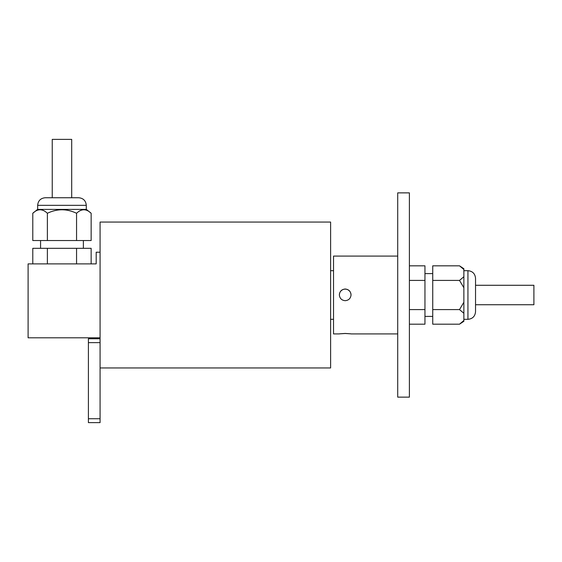 <?xml version="1.0" encoding="UTF-8"?>
<svg xmlns="http://www.w3.org/2000/svg" width="562" height="562" viewBox="0 0 562 562"><rect width="100%" height="100%" fill="white"/><g stroke="black" fill="none" stroke-linecap="round" stroke-linejoin="round"><path stroke-width="0.84" d="M76.558 213.279C66.843 208.621 57.12 208.621 47.377 213.279C42.522 208.621 37.654 208.621 32.786 213.279L37.57 209.408L86.365 209.408L91.149 213.279C86.295 208.621 81.427 208.621 76.558 213.279L76.558 240.536L91.149 240.536L91.149 213.279M463.868 321.295L463.868 320.509L459.512 324.19L463.868 321.295M351.032 294.91A5.838 5.838 0 0 0 345.194 289.128A5.838 5.838 0 0 0 339.364 294.91M339.364 295.008C339.638 291.383 341.577 289.381 345.194 289.016C348.812 289.381 350.758 291.376 351.032 295.008C350.618 298.464 348.672 300.361 345.194 300.684C341.724 300.361 339.778 298.471 339.364 295.008L339.364 294.846M345.194 333.498C337.671 333.961 337.671 333.947 345.194 333.449C352.725 333.947 352.725 333.961 345.194 333.498C337.671 333.961 337.671 333.947 345.194 333.449C352.725 333.947 352.725 333.961 345.194 333.498M339.364 333.912L333.526 333.912L333.526 256.096L397.72 256.096M52.245 197.74L52.245 139.376L71.697 139.376L71.697 197.74M86.288 209.408L86.288 205.341C85.838 200.725 83.302 198.189 78.68 197.74L45.255 197.74C40.64 198.189 38.104 200.725 37.654 205.341L37.654 209.408M40.569 240.536L40.569 248.32M83.366 240.536L83.366 248.32M475.536 285.278L533.9 285.278L533.9 304.73L475.536 304.73L475.536 278.295L475.536 311.72C475.087 316.336 472.551 318.872 467.935 319.321L467.935 270.687L463.868 270.687M409.396 295.008L409.396 397.137L397.72 397.137L397.72 192.871L409.396 192.871L409.396 295.008M351.032 333.912L397.72 333.912M100.078 338.745L88.41 338.745L88.41 422.624L100.078 422.624L100.078 222.053L330.611 222.053L330.611 367.955L100.078 367.955M100.078 337.804L28.1 337.804L28.1 263.88L96.186 263.88L96.186 252.212L100.078 252.212M32.786 263.88L32.786 248.32L91.149 248.32L91.149 263.88M463.868 320.509L463.868 268.72L459.512 265.826L432.74 265.826L432.74 324.19L459.512 324.19M409.396 265.826L424.956 265.826L424.956 324.19L409.396 324.19M424.956 309.599L409.396 309.599M424.956 280.417L409.396 280.417M463.868 269.5L459.512 265.826M463.868 287.765L459.512 280.417L432.74 280.417M459.512 280.417L463.868 276.743M463.868 313.273L459.512 309.599L432.74 309.599M459.512 309.599L463.868 302.244M47.377 248.32L47.377 263.88M76.558 248.32L76.558 263.88M32.786 213.279L32.786 240.536L76.558 240.536M41.806 210.026L42.206 210.104M47.377 213.279L47.377 240.536M86.288 205.341L37.654 205.341M88.41 418.732L100.078 418.732M88.41 342.637L100.078 342.637M432.74 316.406L424.956 316.406M333.526 319.321L330.611 319.321M467.935 319.321L463.868 319.321M333.526 270.687L330.611 270.687M432.74 273.61L424.956 273.61M467.935 270.687C472.551 271.137 475.087 273.673 475.536 278.295"/></g></svg>
